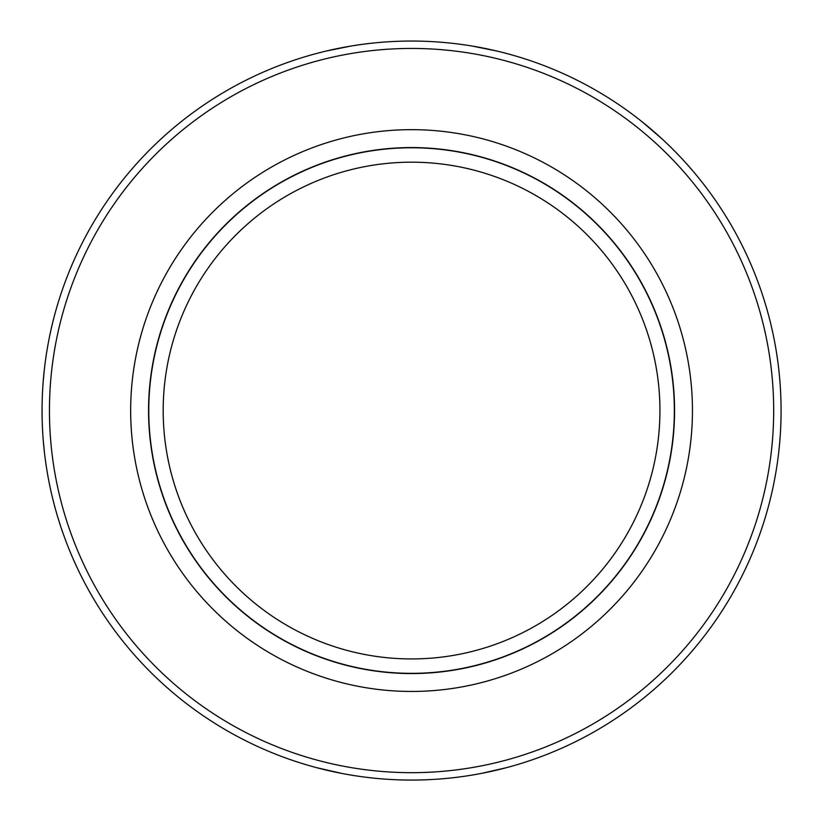 <?xml version="1.0" encoding="UTF-8"?>
<svg xmlns="http://www.w3.org/2000/svg" width="821" height="821" viewBox="0 0 821 821"><rect width="100%" height="100%" fill="white"/><g stroke="black" fill="none" stroke-linecap="round" stroke-linejoin="round"><path stroke-width="1.23" d="M42.056 410.562A369.512 369.512 0 0 1 596.323 90.556A369.512 369.512 0 0 1 596.323 730.567A369.512 369.512 0 0 1 42.056 410.562M43.195 439.615L44.344 451.642M316.998 767.758L341.844 773.433M481.291 773.433L506.136 767.758M642.504 122.113L662.249 139.098M496.941 51.046L472.106 46.048M351.019 46.048L326.183 51.046M43.205 381.478L44.344 369.501M49.445 410.562A362.123 362.123 0 0 1 592.618 96.95A362.123 362.123 0 0 1 592.618 724.163A362.123 362.123 0 0 1 49.445 410.562M692.452 410.562A280.885 280.885 0 0 0 271.115 167.299A280.885 280.885 0 0 0 271.115 653.814A280.885 280.885 0 0 0 692.452 410.562M148.56 410.562A262.997 262.997 0 0 1 411.567 147.564A262.997 262.997 0 0 1 674.564 410.562A262.997 262.997 0 0 1 411.567 673.559A262.997 262.997 0 0 1 148.56 410.562M163.184 410.562A248.383 248.383 0 0 0 535.754 625.664A248.383 248.383 0 0 0 535.754 195.46A248.383 248.383 0 0 0 163.184 410.562M148.775 410.562A262.792 262.792 0 0 1 542.958 182.98A262.792 262.792 0 0 1 542.958 638.143A262.792 262.792 0 0 1 148.775 410.562"/></g></svg>
